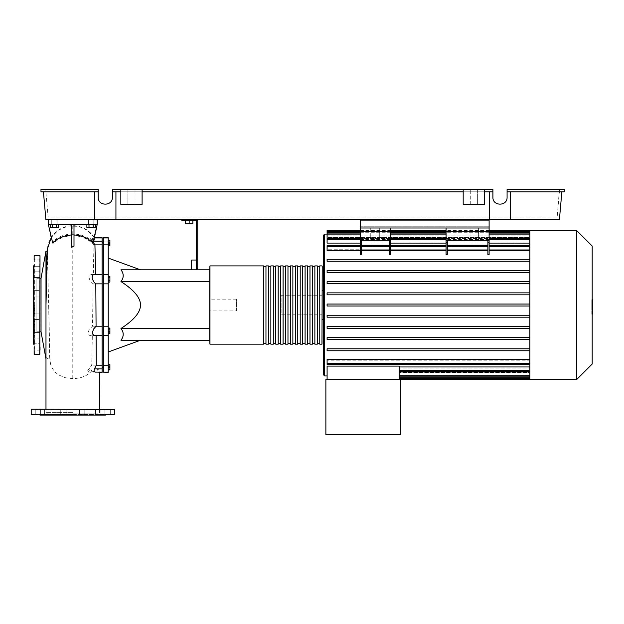 <?xml version="1.0" encoding="UTF-8"?>
<svg xmlns="http://www.w3.org/2000/svg" width="624" height="624" viewBox="0 0 624 624"><rect width="100%" height="100%" fill="white"/><g stroke="black" fill="none" stroke-linecap="round" stroke-linejoin="round"><path stroke-width="0.47" stroke-dasharray="3.12 2.34" d="M360.235 220.662L489.115 220.662L489.115 226.777L489.115 220.662L489.115 226.777L489.115 220.662L360.235 220.662L360.235 226.777L360.235 220.662L489.115 220.662L360.235 220.662L360.235 226.777L489.115 226.777L360.235 226.777L360.235 220.662M489.115 219.437L489.115 228.002L446.074 228.002L489.115 228.002L489.115 219.437L360.235 219.437L489.115 219.437L360.235 219.437L489.115 219.437L489.115 228.002L360.235 228.002L360.235 240.224L390.803 240.224L361.46 240.224L361.46 249.233L389.579 249.233L389.579 240.224L390.803 240.224L390.803 242.315L389.579 242.315L389.579 240.224L389.579 246.878L361.46 246.878L389.579 246.878L389.579 249.233L389.579 245.614L389.579 249.233L361.46 249.233L361.46 245.614L361.46 254.608L361.46 250.825L389.579 250.825L389.579 254.608L389.579 246.589L389.579 250.825M360.235 219.437L360.235 228.002L489.115 228.002L360.235 228.002L390.803 228.002L390.803 234.109L390.803 228.002L360.235 228.002L360.235 219.437L360.235 234.109L390.803 234.109L390.803 249.233L446.074 249.233L446.074 244.951L489.115 244.951L489.115 249.233L529.877 249.233L529.877 243.095L529.877 249.233L489.115 249.233L489.115 244.951L446.074 244.951L446.074 249.233L390.803 249.233L390.803 244.951L360.235 244.951L390.803 244.951L390.803 234.109L360.235 234.109L360.235 249.233L360.235 228.002L390.803 228.002L390.803 240.224M322.21 343.91L322.21 266.144M263.515 265.902L263.515 344.159M209.719 343.91L209.719 266.144M319.761 344.159L319.761 265.902M317.32 265.902L317.32 344.159M268.406 265.902L268.406 344.159M265.964 344.159L265.964 265.902M273.304 265.902L273.304 344.159M270.855 344.159L270.855 265.902M278.195 265.902L278.195 344.159M275.746 344.159L275.746 265.902M283.085 265.902L283.085 344.159M280.636 344.159L280.636 265.902M287.976 265.902L287.976 344.159M285.527 344.159L285.527 265.902M292.867 265.902L292.867 344.159M290.417 344.159L290.417 265.902M297.757 265.902L297.757 344.159M295.308 344.159L295.308 265.902M302.648 265.902L302.648 344.159M300.199 344.159L300.199 265.902M307.538 265.902L307.538 344.159M305.089 344.159L305.089 265.902M312.429 265.902L312.429 344.159M309.98 344.159L309.98 265.902M314.87 344.159L314.87 265.902M263.515 305.027L263.515 343.668L263.515 305.027M268.406 305.027L268.406 343.668L268.406 305.027M273.304 305.027L273.304 343.668L273.304 305.027M278.195 305.027L278.195 343.668L278.195 305.027M283.085 305.027L283.085 343.668L283.085 305.027M287.976 305.027L287.976 343.668L287.976 305.027M292.867 305.027L292.867 343.668L292.867 305.027M297.757 305.027L297.757 343.668L297.757 305.027M302.648 305.027L302.648 343.668L302.648 305.027M307.538 305.027L307.538 343.668L307.538 305.027M312.429 305.027L312.429 343.668L312.429 305.027M317.32 305.027L317.32 343.668L317.32 305.027M209.719 269.818L209.719 281.557L120.955 281.557C123.965 277.641 123.965 273.725 120.955 269.818L209.719 269.818L209.719 340.244L120.955 340.244C123.965 336.336 123.965 332.42 120.955 328.505L209.719 328.505L209.719 340.244M478.6 240.224L470.036 240.224L478.6 240.224L470.036 240.224L478.6 240.224L478.6 228.002L478.6 240.224M470.036 228.002L470.036 240.224L470.036 228.002L478.6 228.002L470.036 228.002M379.314 240.224L370.75 240.224L379.314 240.224L370.75 240.224L379.314 240.224L379.314 228.002L379.314 240.224M370.75 228.002L370.75 240.224L370.75 228.002L379.314 228.002L370.75 228.002M323.435 374.728L323.435 235.334M323.435 290.355L323.435 319.706L323.435 290.355M322.21 290.355L322.21 319.706L322.21 290.355M399.243 379.618L399.243 366.967L399.243 379.618L400.468 379.618L400.468 434.639L325.876 434.639L325.876 379.618L400.468 379.618L399.243 379.618L399.243 366.093L399.243 366.967L399.243 366.093L327.101 366.093L327.101 379.618L399.243 379.618L327.101 379.618M529.877 366.967L529.877 360.828L327.101 360.828L529.877 360.828L529.877 366.967L399.243 366.967M327.101 360.828L327.101 364.447L327.101 360.828M529.877 350.758L529.877 359.237L529.877 350.758L327.101 350.758L327.101 348.8L529.877 348.8L529.877 339.573L529.877 348.8L327.101 348.8L327.101 350.758L529.877 350.758L327.101 350.758L327.101 348.8L529.877 348.8L529.877 350.758L529.877 348.8M529.877 339.573L327.101 339.573L327.101 337.615L529.877 337.615L529.877 328.388L529.877 337.615L327.101 337.615L327.101 339.573L529.877 339.573L327.101 339.573L327.101 337.615L529.877 337.615L529.877 339.573L529.877 337.615M529.877 328.388L327.101 328.388L327.101 326.43L529.877 326.43L529.877 317.195L529.877 326.43L327.101 326.43L327.101 328.388L529.877 328.388L327.101 328.388L327.101 326.43L529.877 326.43L529.877 328.388L529.877 326.43M529.877 317.195L327.101 317.195L327.101 315.237L529.877 315.237L529.877 306.01L529.877 315.237L327.101 315.237L327.101 317.195L529.877 317.195L327.101 317.195L327.101 315.237L529.877 315.237L529.877 317.195L529.877 315.237M529.877 306.01L327.101 306.01L327.101 304.052L529.877 304.052L529.877 294.824L529.877 304.052L327.101 304.052L327.101 306.01L529.877 306.01L529.877 305.027L529.877 306.01L327.101 306.01L327.101 304.052L529.877 304.052L529.877 305.027L529.877 283.631L529.877 292.867L327.101 292.867L529.877 292.867L327.101 292.867L327.101 294.824L327.101 292.867L327.101 294.824L529.877 294.824L327.101 294.824L529.877 294.824L529.877 293.693L529.877 294.824M529.877 283.631L529.877 282.36L529.877 283.631L327.101 283.631L327.101 281.674L529.877 281.674L529.877 272.446L529.877 281.674L327.101 281.674L327.101 283.631L529.877 283.631L327.101 283.631L327.101 281.674L529.877 281.674L529.877 282.36L529.877 281.674M529.877 272.446L529.877 271.019L529.877 272.446L327.101 272.446L327.101 270.488L529.877 270.488L529.877 261.253L529.877 270.488L327.101 270.488L327.101 272.446L529.877 272.446L327.101 272.446L327.101 270.488L529.877 270.488L529.877 271.019L529.877 270.488M529.877 261.253L529.877 259.685L529.877 261.253L327.101 261.253L327.101 259.303L529.877 259.303L529.877 250.825L529.877 259.303L327.101 259.303L327.101 261.253L529.877 261.253L327.101 261.253L327.101 259.303L529.877 259.303M489.115 250.825L489.115 245.614L489.115 254.608L489.115 250.825L529.877 250.825L529.877 245.614L529.877 250.825M487.89 242.315L487.89 254.608L487.89 250.825L487.89 254.608L489.115 254.608L489.115 242.315L487.89 242.315L487.89 240.224L446.074 240.224L447.299 240.224L447.299 254.608L447.299 250.825L487.89 250.825L487.89 245.614L487.89 249.233L487.89 246.878L447.299 246.878L447.299 240.224L489.115 240.224L487.89 240.224L487.89 246.878L487.89 240.224M446.074 242.315L446.074 254.608L446.074 250.825L446.074 254.608L447.299 254.608L447.299 242.315L446.074 242.315L446.074 240.224L489.115 240.224L489.115 242.315M390.803 250.825L390.803 245.614L390.803 254.608L390.803 250.825L446.074 250.825L446.074 245.614L446.074 250.825M360.235 242.315L360.235 254.608L360.235 250.825L360.235 254.608L361.46 254.608L361.46 242.315L360.235 242.315L360.235 240.224M360.235 245.614L360.235 246.589L360.235 245.614L327.101 245.614L327.101 250.825L327.101 249.233L360.235 249.233L327.101 249.233L327.101 250.825L360.235 250.825L360.235 245.614L360.235 250.825M489.115 243.095L446.074 243.095M390.803 243.095L360.235 243.095M529.877 238.54L529.877 242.042L529.877 238.54L327.101 238.54L327.101 243.095L327.101 242.042L529.877 242.042L529.877 238.072L529.877 242.042L327.101 242.042L327.101 243.095L529.877 243.095L529.877 239.522L529.877 243.095M489.115 238.072L446.074 238.072M390.803 238.072L360.235 238.072M529.877 292.867L529.877 231.301L529.877 234.85L529.877 234.117L327.101 234.117L529.877 234.117L529.877 234.85L327.101 234.85L529.877 234.85L529.877 231.301L327.101 231.301L327.101 235.162L529.877 235.162L327.101 235.162L327.101 233.93L327.101 238.072L327.101 237.416L529.877 237.416L529.877 235.162L529.877 237.416L327.101 237.416L327.101 238.072L529.877 238.072L529.877 234.905L529.877 238.072M327.101 231.301L327.101 230.443M322.21 314.816L322.21 295.246L322.21 314.816L281.128 314.816L281.128 295.246L280.636 295.737L280.636 314.324L280.636 295.737M322.21 295.246L281.128 295.246L281.128 314.816L280.636 314.324M529.877 379.618L529.877 375.944L399.243 375.944L529.877 375.944L529.877 379.618L529.877 368.02L399.243 368.02L529.877 368.02L529.877 376.132L529.877 372.645L399.243 372.645L529.877 372.645L529.877 378.76L529.877 375.211L399.243 375.211L529.877 375.211L529.877 377.785L529.877 304.052M399.243 374.899L529.877 374.899L399.243 374.899M529.877 371.99L399.243 371.99M389.579 242.315L389.579 254.608L390.803 254.608L390.803 242.315M529.877 359.237L327.101 359.237L327.101 364.447L529.877 364.447L529.877 359.237L529.877 364.447M447.299 250.825L447.299 245.614L447.299 249.233L487.89 249.233L447.299 249.233L447.299 246.878L487.89 246.878L487.89 249.233L487.89 246.589L487.89 250.825M327.101 246.589L327.101 249.233L327.101 246.589L360.235 246.589M447.299 240.224L447.299 242.315M361.46 250.825L361.46 240.224L389.579 240.224M487.89 246.589L487.89 245.614L487.89 246.589L447.299 246.589M489.115 246.589L489.115 245.614L489.115 246.589L529.877 246.589M389.579 246.589L389.579 245.614L389.579 246.589L361.46 246.589M361.46 240.224L361.46 242.315M446.074 240.224L446.074 228.002L489.115 228.002L489.115 244.951L489.115 234.109L446.074 234.109L489.115 234.109L489.115 228.002L489.115 240.224M446.074 234.109L446.074 244.951L446.074 234.109M327.101 232.276L327.101 234.85L327.101 232.276L529.877 232.276M327.101 234.905L327.101 237.416L327.101 233.93L327.101 234.905L529.877 234.905M327.101 239.522L327.101 242.042L327.101 239.522L529.877 239.522M529.877 231.418L529.877 234.117L529.877 230.443L529.877 231.418L327.101 231.418L529.877 231.418M529.877 231.309L529.877 230.443M529.877 360.828L529.877 363.472L529.877 360.828M576.607 379.618L576.607 230.443M592.192 364.042L592.192 246.02M592.8 307.538L592.8 305.042L592.8 307.538L591.77 307.538L591.77 302.071L591.77 307.991L591.77 307.538L592.8 307.538M592.8 302.523L592.8 305.042L592.8 302.071L592.8 302.523L591.77 302.523L592.8 302.523M592.192 313.973L592.8 313.973L592.8 299.871L592.8 302.047L591.77 302.071L591.77 299.871L591.77 313.973L591.77 302.047L592.8 302.047L592.8 310.307L592.8 299.754M592.8 307.991L591.77 307.991L592.8 307.991M592.192 305.042L591.77 305.042L591.77 310.307L591.77 299.754L591.77 305.042L592.8 305.042M592.192 310.307L591.77 310.307M592.192 309.044L592.8 309.044M592.192 299.754L591.77 299.754M592.8 301.018L592.192 301.018M592.8 302.047L591.77 302.047M592.8 306.345L592.8 299.863L592.8 310.198L592.8 299.871L591.77 299.871L591.77 310.198L591.77 299.863L591.77 308.014L591.77 299.871L591.77 306.345L591.77 299.871L592.8 299.871L592.8 306.345L591.77 306.345M591.77 312.632L591.77 311.072L591.77 312.632M592.8 311.072L592.8 312.632L592.8 311.072L591.77 311.072M592.8 314.192L592.8 312.632L592.8 314.192M592.192 314.192L591.77 314.192M592.8 299.871L591.77 299.863L592.8 299.871M592.8 310.19L591.77 310.198M592.8 303.81L591.77 303.81L592.8 303.81M592.8 308.014L591.77 308.014M360.235 226.777L489.115 226.777L360.235 226.777M54.428 224.328L57.119 224.328L54.428 224.328M54.428 219.437L57.119 219.437L54.428 219.437M91.112 224.328L93.803 224.328L91.112 224.328M91.112 219.437L93.803 219.437L91.112 219.437M192.847 220.662L192.847 223.72L192.847 220.662L186.49 220.662L192.847 220.662L192.847 223.72L185.507 223.72L189.173 223.72L185.507 223.72L185.507 220.662L189.173 220.662L189.173 223.72L192.847 223.72L189.173 223.72L189.173 220.662L185.507 220.662L185.507 223.72L185.507 220.662L189.173 220.662L185.507 220.662M189.173 219.437L191.864 219.437L189.173 219.437M40.006 331.82L36.091 331.82L36.091 278.242L36.091 331.82M40.006 278.242L36.091 278.242M45.981 305.027L45.887 358.418M103.342 242.619L103.342 367.442L103.342 242.619M102.118 242.619L102.118 367.442L102.118 242.619M108.233 351.983L108.233 258.079L108.233 351.983M236.621 310.9L236.621 299.161L236.621 310.9L209.719 310.9L209.719 299.161L209.719 310.9M236.621 299.161L209.719 299.161M73.999 247.455L73.999 235.732C81.635 236.168 87.836 238.883 92.602 243.875L92.859 242.533L92.313 242.533C87.22 237.448 80.707 234.835 72.774 234.694C64.553 234.858 57.899 237.619 52.814 242.978L52.946 243.875C57.736 238.875 63.937 236.161 71.549 235.732L71.549 247.455L73.999 247.455L73.999 224.328L71.549 224.328L71.549 246.215M71.549 247.455L71.549 224.328L48.321 224.328L71.549 224.328L48.321 224.328L52.572 242.128C62.08 231.364 83.483 231.379 92.976 242.128L92.859 242.954M71.549 235.732L71.549 224.328M52.946 243.875L51.238 237.533L58.282 230.186L68.039 226.106L78.616 226.348L87.571 230.404L94.31 237.533M50.388 234.047L49.624 230.669M49.039 227.885L48.321 224.328L97.227 224.328L48.321 224.328L52.814 242.978M73.999 235.732L73.999 246.215M52.689 242.954L52.572 242.128M92.602 243.875L94.349 237.37M95.137 234.164L95.885 230.825M96.439 228.22L92.859 242.533L97.227 224.328L73.999 224.328M93.085 242.135L90.995 238.228L92.375 238.462L94.754 241.145L94.411 237.728L94.091 241.145L92.196 238.945L90.074 238.079L92.313 242.533M92.711 243.103L93.943 244.881L93.296 274.825L91.822 274.381L90.137 274.973L88.998 277.68L90.176 280.894L93.148 283.858L92.5 326.204L89.17 329.417L87.992 332.998L89.357 335.275L90.815 335.681L92.352 335.236L91.72 365.18L86.962 371.709L87.36 372.107L88.608 371.662L91.564 368.917L91.408 371.179C87.446 375.843 81.237 378.339 72.774 378.659L65.036 377.66L58.453 374.86L54.561 371.654L51.527 367.006L50.497 363.831L49.99 358.94L45.981 358.94L45.981 251.121M94.754 241.145L102.118 241.145L102.118 237.955L102.118 274.825L95.69 274.825L102.118 274.825L102.118 274.381L102.118 335.681L102.118 335.236L94.817 335.681M93.943 244.881L102.118 244.881M189.173 220.662L189.173 223.72M191.623 269.818L196.513 269.818L196.513 260.036L191.623 260.036L191.623 269.818L196.513 269.818M196.513 260.036L196.513 220.662L197.738 220.662L197.738 268.593L196.513 268.593M120.955 281.557C134.066 290.012 140.579 297.843 140.486 305.027C140.579 312.218 134.066 320.05 120.955 328.505M109.902 276.549L109.902 282.001L109.902 276.549L108.233 276.549L108.233 278.546L109.902 278.546M108.233 278.546L108.233 281.268L109.902 281.268M108.233 281.268L108.233 282.001L109.902 282.001M108.233 282.001L108.233 280.004L109.902 280.004M108.233 280.004L108.233 277.274L109.902 277.274M108.233 277.274L108.233 276.549M108.233 333.614L108.233 329.378L109.902 329.378L109.902 333.614L109.902 327.967L109.902 329.378L108.233 329.378L108.233 332.202L109.902 332.202L108.233 332.202L108.233 333.614L109.902 333.614M108.233 327.967L108.233 329.378L108.233 327.967L109.902 327.967M108.233 367.942L108.233 364.486L108.233 367.942L109.902 367.942L109.902 369.938M109.902 369.658L109.902 364.767L109.902 369.658L108.233 369.658L108.233 364.767L109.902 364.767M108.233 369.205L109.902 369.205M108.233 366.483L109.902 366.483M109.902 364.486L109.902 367.942M108.233 365.219L109.902 365.219M108.233 364.767L108.233 367.216L109.902 367.216M108.233 367.216L108.233 369.658M108.233 330.057L108.233 333.512L108.233 328.06L108.233 330.057L109.902 330.057L109.902 333.512M109.902 328.06L109.902 330.057M108.233 332.787L109.902 332.787M108.233 277.859L108.233 280.683L108.233 276.448L108.233 277.859L109.902 277.859L109.902 282.095M109.902 276.448L109.902 277.859M108.233 280.683L108.233 282.095L108.233 280.683L109.902 280.683M108.233 240.848L108.233 245.575L108.233 240.123L108.233 240.848L109.902 240.848L109.902 245.575M109.902 240.123L109.902 240.848M108.233 243.578L109.902 243.578M108.233 240.404L109.902 240.404L109.902 245.294L109.902 240.404L108.233 240.404L108.233 242.845L109.902 242.845L108.233 242.845L108.233 245.294L109.902 245.294L108.233 245.294L108.233 240.404M103.342 372.333L103.342 237.728M103.342 365.18L108.233 365.18L108.233 372.107L108.233 368.917L103.342 368.917L103.342 372.107L103.342 368.917L108.233 368.917L108.233 372.333M108.233 372.107L108.233 368.917L108.233 372.107L103.342 372.107M108.233 237.728L108.233 241.145L103.342 241.145L108.233 241.145L108.233 237.955L108.233 274.825L103.342 274.825L108.233 274.825L108.233 274.381L108.233 365.18M103.342 335.236L108.233 335.236L103.342 335.236M103.342 244.881L108.233 244.881M103.342 283.858L108.233 283.858M103.342 326.204L108.233 326.204M91.564 368.917L94.388 368.917M96.307 365.18L91.72 365.18M96.104 335.681L96.104 335.236L102.118 335.236L102.118 372.107L102.118 368.917L97.976 368.917L96.868 371.054L95.129 372.107M102.118 368.917L102.118 372.333M94.403 274.381L95.69 274.825L95.683 274.381M93.148 283.858L102.118 283.858M94.411 237.728L94.411 237.728A25.451 25.451 0 0 0 47.323 251.121L49.99 358.94C47.284 359.05 45.95 358.082 45.981 356.023M72.774 412.628L45.981 412.628L72.774 412.628M91.408 371.179L99.442 372.169L97.976 368.917M102.118 237.728L102.118 241.145M92.352 335.236L93.561 335.236M102.118 326.204L92.5 326.204M41.036 331.82L41.036 278.242M196.513 220.662L181.841 220.662L181.841 219.437L197.738 219.437L197.738 220.662M181.841 219.437L197.738 219.437M86.876 224.328L86.876 227.386L88.998 227.386L88.998 224.328L93.233 224.328L86.876 224.328L95.347 224.328L88.998 224.328L88.998 227.386L95.347 227.386L93.233 227.386L95.347 227.386L95.347 224.328L93.233 224.328L93.233 227.386L88.998 227.386L93.233 227.386L93.233 224.328L95.347 224.328M50.193 224.328L52.315 224.328L50.193 224.328L50.193 227.386L58.664 227.386L56.55 227.386L58.664 227.386L58.664 224.328L50.193 224.328L52.315 224.328L52.315 227.386L56.55 227.386L50.193 227.386L52.315 227.386L52.315 224.328L56.55 224.328L56.55 227.386L56.55 224.328L58.664 224.328M48.321 219.437L97.227 219.437L48.321 219.437L48.321 224.328L48.321 219.437L97.227 219.437L97.227 224.328L97.227 219.437L48.321 219.437L48.321 224.328M56.55 224.328L52.315 224.328L56.55 224.328L56.55 227.386M52.315 224.328L52.315 227.386M86.876 227.386L88.998 227.386L86.876 227.386M93.233 224.328L93.233 227.386M88.998 224.328L88.998 227.386M97.227 219.437L97.227 224.328M33.649 344.159L33.649 265.902M34.866 305.027L34.866 336.874L34.866 305.027M40.006 354.307L40.006 255.754M40.006 346.96L40.006 343.777L40.006 350.134L40.006 343.777L40.006 350.134L34.133 350.134L34.133 264.693M34.133 305.027L34.133 346.96L34.133 343.777L40.006 343.777L34.133 343.777M34.133 290.62L34.133 296.977L34.133 290.62L34.133 296.977L34.133 290.62L40.006 290.62L40.006 296.977L34.133 296.977L40.006 296.977L40.006 290.62L40.006 296.977L40.006 290.62L34.133 290.62M34.133 313.513L34.133 319.441L34.133 313.084L34.133 319.441L34.133 313.084L34.133 319.441L40.006 319.441L40.006 313.084L34.133 313.084L40.006 313.084L40.006 319.441L40.006 313.084L40.006 319.441L34.133 319.441M34.133 334.136L34.133 338.902L34.133 332.545L34.133 338.902L34.133 332.545L34.133 338.902L40.006 338.902L40.006 332.545L40.006 338.902L40.006 332.545L40.006 338.902L34.133 338.902M40.006 350.134L34.133 350.134L34.133 346.96M34.133 275.925L34.133 271.159L34.133 275.925M40.006 272.75L40.006 277.516L40.006 272.75M34.133 266.284L40.006 266.284L34.133 266.284L34.133 259.927L40.006 259.927L40.006 264.693M33.649 305.027L33.649 273.187L33.649 305.027M105.542 415.077L40.006 415.077M72.774 413.852L98.023 413.852L72.774 413.852M114.098 409.204L31.442 409.204M110.308 414.586L110.308 409.204L104.926 409.204L110.308 409.204L107.617 409.204L110.308 409.204L110.308 414.586L35.24 414.586L40.622 414.586L35.24 414.586L35.24 409.204L40.622 409.204L37.931 409.204L40.622 409.204L40.622 414.586L37.931 414.586L72.774 414.586M44.577 414.586L44.577 409.204L44.577 414.586L49.959 414.586L44.577 414.586L49.959 414.586L44.577 414.586L49.959 414.586L49.959 409.204L44.577 409.204L49.959 409.204L44.577 409.204L49.959 409.204L49.959 414.586M60.746 414.586L66.128 414.586L60.746 414.586L66.128 414.586L66.128 409.204L60.746 409.204L60.746 414.586L60.746 409.204L66.128 409.204L60.746 409.204L66.128 409.204L66.128 414.586M79.778 414.586L84.802 414.586L79.778 414.586M84.435 409.204L79.42 409.204L79.42 414.586L79.42 409.204L84.802 409.204L84.802 414.586L84.802 409.204L79.42 409.204L84.435 409.204M96.931 414.586L100.971 414.586L96.931 414.586M99.622 409.204L95.589 409.204L99.622 409.204M39.273 409.204L35.24 409.204L35.24 414.586M107.617 409.204L104.926 409.204L107.617 409.204M107.617 414.586L104.926 414.586L104.926 409.204L104.926 414.586M72.774 415.077L47.525 415.077L72.774 415.077M127.92 189.361L135.01 189.361L127.92 189.361L135.01 189.361L127.92 189.361L127.92 204.399L127.92 189.361M135.01 204.399L135.01 189.361L135.01 204.399L127.92 204.399L135.01 204.399M477.376 189.361L470.285 189.361L477.376 189.361L470.285 189.361L477.376 189.361L477.376 204.399L477.376 189.361M470.285 204.399L470.285 189.361L470.285 204.399L477.376 204.399L470.285 204.399M43.43 191.802L45.872 219.437L94.661 219.437L94.661 191.802L43.43 191.802L94.661 191.802L94.661 219.437L94.661 191.802L40.981 191.802L40.981 189.361L98.202 189.361L45.872 189.361L45.872 191.802L98.202 191.802L98.202 189.361L98.202 197.309C97.867 206.419 112.733 206.419 112.39 197.309L112.39 191.802L492.905 191.802L484.466 191.802L489.356 191.802L489.356 219.437L489.356 191.802L484.466 191.802L484.466 204.399L484.466 189.361L484.466 191.802L484.466 189.361L492.905 189.361L112.39 189.361L492.905 189.361L492.905 197.309C492.562 206.419 507.429 206.419 507.086 197.309L507.086 189.361L559.416 189.361L507.086 189.361L507.086 191.802L507.086 189.361L564.307 189.361L564.307 191.802L510.635 191.802L510.635 219.437L510.635 191.802L561.865 191.802L507.086 191.802L507.086 197.309L507.086 191.802L559.416 191.802L557.193 216.996L48.103 216.996L45.872 191.802L45.872 189.361L98.202 189.361L98.202 191.802L45.872 191.802L48.103 216.996L557.193 216.996L559.416 189.361L559.416 191.802L507.086 191.802M484.466 189.361L463.187 189.361L463.187 204.399L484.466 204.399L463.187 204.399L463.187 191.802L142.1 191.802L463.187 191.802L463.187 204.399L484.466 204.399L484.466 191.802M463.187 189.361L142.1 189.361L142.1 204.399L120.83 204.399L120.83 189.361L120.83 191.802L115.931 191.802L120.83 191.802L120.83 204.399L142.1 204.399L142.1 191.802L142.1 204.399L120.83 204.399L120.83 189.361L112.39 189.361L112.39 197.309L112.39 191.802L492.905 191.802M120.83 191.802L115.931 191.802L115.931 219.437L115.931 191.802L112.39 191.802M492.905 197.309C492.562 206.419 507.429 206.419 507.086 197.309M489.356 191.802L489.356 219.437L510.635 219.437L510.635 191.802M510.635 219.437L559.416 219.437L561.865 191.802M98.202 197.309C97.867 206.419 112.733 206.419 112.39 197.309M115.931 191.802L115.931 219.437L489.356 219.437M94.661 219.437L115.931 219.437M98.202 191.802L94.661 191.802M463.187 191.802L142.1 191.802M120.83 189.361L142.1 189.361M321.968 344.159L321.968 265.902M209.96 344.159L209.96 265.902M324.652 375.952L324.652 234.109M529.877 370.539L399.243 370.539M529.877 375.157L399.243 375.157M529.877 377.785L399.243 377.785M529.877 378.635L399.243 378.635L529.877 378.635M446.074 246.589L390.803 246.589M489.115 232.276L446.074 232.276M390.803 232.276L360.235 232.276M489.115 234.905L446.074 234.905M390.803 234.905L360.235 234.905M489.115 239.522L446.074 239.522M390.803 239.522L360.235 239.522M529.877 363.472L327.101 363.472M592.8 302.819L591.77 302.819M592.8 302.983L591.77 302.983M592.8 307.258L591.77 307.258M592.8 307.086L591.77 307.086M72.774 234.694L72.774 225.67M72.774 378.659L72.774 247.424M39.757 354.549L39.757 255.512M34.382 354.549L34.382 255.512M114.348 409.453L31.2 409.453M114.348 414.344L31.2 414.344M446.074 245.614L390.803 245.614M487.89 245.614L447.299 245.614M529.877 245.614L489.115 245.614M389.579 245.614L361.46 245.614M360.235 231.301L390.803 231.301M446.074 231.301L489.115 231.301M360.235 233.93L390.803 233.93M446.074 233.93L489.115 233.93M360.235 238.54L390.803 238.54M446.074 238.54L489.115 238.54M489.115 230.443L446.074 230.443M390.803 230.443L360.235 230.443M529.877 233.93L327.101 233.93M399.243 378.76L529.877 378.76M399.243 376.132L529.877 376.132M399.243 371.522L529.877 371.522M57.119 219.437L57.119 224.328L57.119 219.437M93.803 219.437L93.803 224.328L93.803 219.437M191.864 219.437L191.864 220.662L191.864 219.437M102.118 237.955L90.386 237.955M103.342 237.955L108.233 237.955M103.342 274.381L108.233 274.381M103.342 335.681L108.233 335.681M102.118 372.107L87.36 372.107M94.201 237.955L91.299 237.955M102.118 274.381L91.822 274.381M99.559 412.628L99.559 409.204M45.981 412.628L45.981 409.204M102.118 335.681L90.815 335.681M98.6 372.333L99.614 372.333M50.497 363.831C49.296 356.905 49.772 355.368 49.444 349.378L48.664 305.027M186.49 219.437L186.49 220.662L186.49 219.437M88.421 219.437L88.421 224.328L88.421 219.437M51.745 219.437L51.745 224.328L51.745 219.437M33.649 336.874L34.866 336.874M40.006 271.159L34.133 271.159L40.006 271.159M40.006 259.927L34.133 259.927M40.006 277.516L34.133 277.516L40.006 277.516M40.006 332.545L34.133 332.545L40.006 332.545M33.649 273.187L34.866 273.187M98.023 415.077L98.023 413.852M100.971 409.204L100.971 414.586L100.971 409.204M40.622 409.204L40.622 414.586M95.589 409.204L95.589 414.586L95.589 409.204M47.525 415.077L47.525 413.852"/><path stroke-width="0.94" d="M489.115 219.437L489.115 254.608L487.89 254.608L487.89 242.315L489.115 242.315M360.235 219.437L360.235 228.002L489.115 228.002L446.074 228.002L446.074 254.608L447.299 254.608L447.299 240.224M322.21 266.144L321.968 344.159L322.21 266.144M263.515 305.027L263.515 265.902L209.96 265.902L209.719 269.818L120.955 269.818C123.965 273.725 123.965 277.641 120.955 281.557C134.066 290.012 140.579 297.843 140.486 305.027C140.579 312.218 134.066 320.05 120.955 328.505C123.965 332.42 123.965 336.336 120.955 340.244L209.719 340.244L209.96 344.159L263.515 344.159L263.515 305.027M321.968 265.902L319.761 265.902L319.761 344.159L321.968 344.159M268.406 305.027L268.406 265.902L265.964 265.902L265.964 344.159L268.406 344.159L268.406 305.027M273.304 305.027L273.304 265.902L270.855 265.902L270.855 344.159L273.304 344.159L273.304 305.027M278.195 305.027L278.195 265.902L275.746 265.902L275.746 344.159L278.195 344.159L278.195 305.027M283.085 305.027L283.085 265.902L280.636 265.902L280.636 344.159L283.085 344.159L283.085 305.027M287.976 305.027L287.976 265.902L285.527 265.902L285.527 344.159L287.976 344.159L287.976 305.027M292.867 305.027L292.867 265.902L290.417 265.902L290.417 344.159L292.867 344.159L292.867 305.027M297.757 305.027L297.757 265.902L295.308 265.902L295.308 344.159L297.757 344.159L297.757 305.027M302.648 305.027L302.648 265.902L300.199 265.902L300.199 344.159L302.648 344.159L302.648 305.027M307.538 305.027L307.538 265.902L305.089 265.902L305.089 344.159L307.538 344.159L307.538 305.027M312.429 305.027L312.429 265.902L309.98 265.902L309.98 344.159L312.429 344.159L312.429 305.027M317.32 305.027L317.32 265.902L314.87 265.902L314.87 344.159L317.32 344.159L317.32 305.027M209.719 340.244L209.719 281.557L209.719 328.505L120.955 328.505M576.607 379.618L576.607 230.443L592.192 246.02L592.192 364.042L576.607 379.618L400.468 379.618L400.468 434.639L325.876 434.639L325.876 379.618L400.468 379.618M576.607 230.443L529.877 230.443L529.877 379.618M327.101 234.109L324.652 234.109L323.435 235.334L323.435 374.728L324.652 375.952L327.101 375.952M323.435 319.706L322.21 319.706M323.435 290.355L322.21 290.355M327.101 379.618L327.101 366.093L399.243 366.093L399.243 379.618M399.243 366.967L529.877 366.967M529.877 363.472L327.101 363.472L327.101 359.237L529.877 359.237M529.877 250.825L489.115 250.825M487.89 250.825L447.299 250.825M446.074 250.825L390.803 250.825M390.803 242.315L390.803 254.608L389.579 254.608L389.579 242.315L390.803 242.315L390.803 240.224L360.235 240.224L360.235 254.608L361.46 254.608L361.46 240.224M389.579 250.825L361.46 250.825M360.235 250.825L327.101 250.825L327.101 245.614L360.235 245.614M529.877 243.095L489.115 243.095M446.074 243.095L390.803 243.095M360.235 243.095L327.101 243.095L327.101 238.54L360.235 238.54M529.877 238.072L489.115 238.072M446.074 238.072L390.803 238.072M360.235 238.072L327.101 238.072L327.101 231.301L360.235 231.301M399.243 371.99L529.877 371.99M487.89 240.224L487.89 242.315M446.074 240.224L489.115 240.224M389.579 240.224L389.579 242.315M529.877 315.237L327.101 315.237L327.101 317.195L529.877 317.195M529.877 348.8L327.101 348.8L327.101 350.758L529.877 350.758M529.877 326.43L327.101 326.43L327.101 328.388L529.877 328.388M529.877 337.615L327.101 337.615L327.101 339.573L529.877 339.573M529.877 306.01L327.101 306.01L327.101 304.052L529.877 304.052M360.235 230.443L327.101 230.443L327.101 231.301M529.877 292.867L327.101 292.867L327.101 294.824L529.877 294.824M529.877 259.303L327.101 259.303L327.101 261.253L529.877 261.253M529.877 281.674L327.101 281.674L327.101 283.631L529.877 283.631M529.877 270.488L327.101 270.488L327.101 272.446L529.877 272.446M327.101 363.472L327.101 364.447L529.877 364.447M360.235 240.224L360.235 228.002L390.803 228.002L390.803 240.224M592.192 299.754L592.8 299.754L592.8 310.307L592.192 310.307M592.8 309.044L592.192 309.044M592.8 310.307L592.8 313.973L592.192 313.973M592.8 313.973L592.192 314.192M50.388 234.047L51.238 237.533L47.315 249.28L45.981 305.027L45.981 251.121L41.036 278.242L41.036 331.82L40.006 331.82M41.036 278.242L40.006 278.242M45.887 358.418L41.036 331.82M103.342 242.619L102.118 242.619M103.342 367.442L102.118 367.442M140.486 340.244L108.233 351.983M140.486 269.818L108.233 258.079M73.999 246.215L71.549 246.215L71.549 224.328L73.999 224.328L73.999 246.215M49.624 230.669L49.039 227.885M71.549 234.967C63.89 235.396 57.603 238.056 52.689 242.954L48.321 224.328L71.549 224.328M94.349 237.37L95.137 234.164M95.885 230.825L96.439 228.22M73.999 224.328L97.227 224.328L92.859 242.954C87.914 238.048 81.627 235.388 73.999 234.967M102.118 241.145L94.091 241.145M189.173 220.662L189.173 223.72L192.847 223.72L192.847 220.662M185.507 220.662L185.507 223.72L189.173 223.72M181.841 219.437L181.841 220.662L196.513 220.662L196.513 260.036L191.623 260.036L191.623 269.818M196.513 260.036L196.513 269.818M209.719 269.818L209.719 281.557L120.955 281.557M108.233 369.938L109.902 369.938L109.902 364.486L108.233 364.486M108.233 369.658L109.902 369.658M108.233 367.216L109.902 367.216M108.233 364.767L109.902 364.767M108.233 333.512L109.902 333.512L109.902 328.06L108.233 328.06M108.233 331.516L109.902 331.516M108.233 328.793L109.902 328.793M108.233 280.683L109.902 280.683L109.902 276.448L108.233 276.448M108.233 277.859L109.902 277.859M108.233 282.095L109.902 282.095L109.902 280.683M108.233 242.12L109.902 242.12L109.902 240.123L108.233 240.123M108.233 245.575L109.902 245.575L109.902 242.12M108.233 244.842L109.902 244.842M103.342 372.107L108.233 372.333L108.233 237.728L103.342 237.728L103.342 372.107L108.233 372.107M103.342 365.18L108.233 365.18M103.342 326.204L108.233 326.204M103.342 283.858L108.233 283.858M103.342 244.881L108.233 244.881M94.388 368.917L102.118 368.917M99.614 372.333L102.118 372.333L102.118 365.18L96.307 365.18L102.118 365.18L102.118 283.858L95.807 283.858L93.873 281.962L92.383 279.092L92.102 276.986L93.077 274.88L94.403 274.381M102.118 372.107L95.113 372.107L94.021 371.03L94.325 369.096L96.307 365.18L96.104 335.236L93.561 335.236M102.118 335.681L93.982 335.494L92.773 334.175L92.492 332.264L93.506 329.16L96.073 326.204L102.118 326.204M102.118 283.858L102.118 244.881L94.926 244.881L93.085 242.135M102.118 244.881L102.118 237.728L94.31 237.533M94.926 244.881L95.69 274.825L93.296 274.825M96.073 326.204L95.807 283.858M45.981 409.204L45.981 305.027C46.082 276.221 46.917 250.38 47.323 251.121M196.513 268.593L197.738 268.593L197.738 219.437M196.513 220.662L197.738 220.662M50.193 224.328L50.193 227.386L58.664 227.386L58.664 224.328M56.55 224.328L56.55 227.386M52.315 224.328L52.315 227.386M86.876 224.328L86.876 227.386L95.347 227.386L95.347 224.328M93.233 224.328L93.233 227.386M88.998 224.328L88.998 227.386M97.227 219.437L97.227 224.328M48.321 219.437L48.321 224.328M40.006 255.754L39.757 354.549L40.006 255.754M34.133 305.027L34.133 313.513M34.133 354.307L34.133 346.96M34.133 259.927L34.133 255.754M34.133 265.411L33.649 265.902L33.649 344.159L34.133 344.643M40.006 350.134L40.006 346.96M40.006 264.693L40.006 259.927M34.133 264.693L34.133 266.284M34.133 319.441L34.133 334.136M34.133 338.902L34.133 343.777M31.442 409.204L114.348 409.453L31.442 409.204M114.098 414.586L110.308 414.586M35.24 414.586L31.442 414.586M40.622 414.586L44.577 414.586M49.959 414.586L72.774 414.586M39.515 414.586L40.006 415.077L105.542 415.077L106.033 414.586M40.622 409.204L39.273 409.204M104.926 414.586L107.617 414.586M66.128 414.586L60.746 414.586M484.466 191.802L489.356 191.802L489.356 219.437L510.635 219.437L510.635 191.802L564.307 191.802L564.307 189.361L507.086 189.361L507.086 197.309C507.429 206.419 492.562 206.419 492.905 197.309L492.905 189.361L463.187 189.361L463.187 204.399L484.466 204.399L484.466 189.361M489.356 191.802L492.905 191.802M507.086 191.802L510.635 191.802M112.39 197.309C112.733 206.419 97.867 206.419 98.202 197.309C97.867 206.419 112.733 206.419 112.39 197.309L112.39 189.361L463.187 189.361M43.43 191.802L45.872 219.437L489.356 219.437M98.202 191.802L98.202 189.361L40.981 189.361L40.981 191.802L98.202 191.802L98.202 197.309M112.39 191.802L120.83 191.802M94.661 219.437L94.661 191.802M115.931 191.802L115.931 219.437M510.635 219.437L559.416 219.437L561.865 191.802M507.086 197.309C507.429 206.419 492.562 206.419 492.905 197.309M142.1 191.802L463.187 191.802M120.83 189.361L120.83 204.399L142.1 204.399L142.1 189.361M209.96 265.902L209.96 344.159M324.652 234.109L324.652 375.952M529.877 370.539L399.243 370.539M529.877 375.157L399.243 375.157M529.877 377.785L399.243 377.785M446.074 242.315L447.299 242.315M487.89 246.589L447.299 246.589M446.074 246.589L390.803 246.589M529.877 246.589L489.115 246.589M389.579 246.589L361.46 246.589M360.235 242.315L361.46 242.315M360.235 246.589L327.101 246.589M529.877 232.276L489.115 232.276M446.074 232.276L390.803 232.276M360.235 232.276L327.101 232.276M529.877 234.905L489.115 234.905M446.074 234.905L390.803 234.905M360.235 234.905L327.101 234.905M529.877 239.522L489.115 239.522M446.074 239.522L390.803 239.522M360.235 239.522L327.101 239.522M592.8 305.042L592.192 305.042M592.8 301.018L592.192 301.018M319.761 266.393L317.32 266.393M314.87 266.393L312.429 266.393M309.98 266.393L307.538 266.393M305.089 266.393L302.648 266.393M300.199 266.393L297.757 266.393M295.308 266.393L292.867 266.393M290.417 266.393L287.976 266.393M285.527 266.393L283.085 266.393M280.636 266.393L278.195 266.393M275.746 266.393L273.304 266.393M270.855 266.393L268.406 266.393M265.964 266.393L263.515 266.393M265.964 343.668L263.515 343.668M270.855 343.668L268.406 343.668M275.746 343.668L273.304 343.668M280.636 343.668L278.195 343.668M285.527 343.668L283.085 343.668M290.417 343.668L287.976 343.668M295.308 343.668L292.867 343.668M300.199 343.668L297.757 343.668M305.089 343.668L302.648 343.668M309.98 343.668L307.538 343.668M314.87 343.668L312.429 343.668M319.761 343.668L317.32 343.668M529.877 371.522L399.243 371.522M529.877 376.132L399.243 376.132M529.877 378.76L399.243 378.76M447.299 245.614L487.89 245.614M446.074 245.614L390.803 245.614M489.115 245.614L529.877 245.614M389.579 245.614L361.46 245.614M390.803 231.301L446.074 231.301M489.115 231.301L529.877 231.301M327.101 233.93L360.235 233.93M390.803 233.93L446.074 233.93M489.115 233.93L529.877 233.93M390.803 238.54L446.074 238.54M489.115 238.54L529.877 238.54M529.877 230.443L489.115 230.443M446.074 230.443L390.803 230.443M103.342 335.681L108.233 335.681M103.342 274.381L108.233 274.381M103.342 237.955L108.233 237.955M102.118 274.381L94.388 274.381M102.118 237.955L94.201 237.955M99.559 409.204L99.614 372.107M45.981 251.121L47.159 251.121M34.382 255.512L39.757 255.512M34.382 354.549L39.757 354.549M31.2 414.344L31.2 409.453M114.348 414.344L114.348 409.453"/></g></svg>

